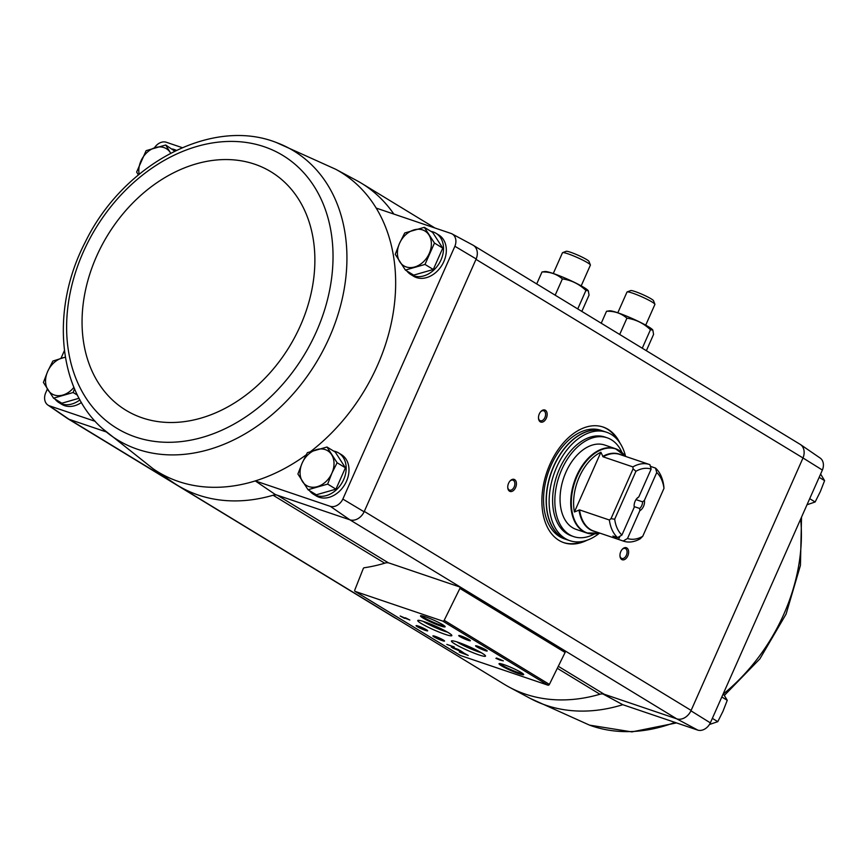 <?xml version="1.0" encoding="UTF-8"?>
<svg xmlns="http://www.w3.org/2000/svg" width="868" height="868" viewBox="0 0 868 868"><rect width="100%" height="100%" fill="white"/><g stroke="black" fill="none" stroke-linecap="round" stroke-linejoin="round"><path stroke-width="1.3" d="M822.387 470.055A11.436 8.734 -58.7 0 0 820.119 458.022L800.48 444.557A12.727 9.722 121.3 0 1 802.998 457.968L822.387 470.055L710.35 722.87L690.95 710.816L802.824 458.369A12.727 9.722 -58.7 0 0 800.144 444.351L473.602 245.514M388.441 562.865L277.402 495.248A10.177 7.769 -58.7 0 0 273.105 495.237A176.833 135.061 -58.7 0 0 275.362 494.554L349.88 519.813L676.704 718.823L697.872 730.151A11.436 8.734 -58.7 0 0 710.35 722.87M697.872 730.151L622.79 704.697A175.542 134.084 121.3 0 1 530.24 698.425L509.266 687.163A176.833 135.061 -58.7 0 0 599.929 694.248A10.177 7.769 -58.7 0 1 604.226 694.259L676.704 718.823A12.727 9.722 -58.7 0 0 691.123 710.415L364.3 511.404L476.174 258.946A12.727 9.722 121.3 0 0 472.973 245.134L452 233.872A11.436 8.734 -58.7 0 0 451.273 233.535L376.18 208.081A175.542 134.084 -58.7 0 0 335.71 169.271L356.683 180.533A176.833 135.061 -58.7 0 1 361.533 183.3L434.911 227.98M602.186 693.575L622.79 704.697M394.397 617.549A12.727 9.722 -58.7 0 0 395.027 617.94A12.727 9.722 -58.7 0 0 395.851 618.32L395.992 618.363A12.727 9.722 -58.7 0 1 394.68 617.734L68.149 418.897M81.44 402.502A24.174 18.467 121.3 0 1 61.747 404.336L58.948 402.622A24.174 18.467 121.3 0 1 54.977 399.03M47.382 389.038L45.613 393.02A11.436 8.734 -58.7 0 0 47.881 405.041A11.436 8.734 -58.7 0 0 49.226 405.757L95.241 421.349M154.439 147.842A11.436 8.734 -58.7 0 1 166.027 142.168L182.237 147.658M64.416 350.585L60.988 358.332M349.88 519.813L330.372 506.369L255.279 480.915L275.362 494.554M49.226 405.757L69.028 419.298L106.08 431.863M405.389 270.067L413.689 275.123L433.295 269.481L442.767 248.118L432.622 232.396L424.322 227.34L434.467 243.062L424.994 264.425L405.389 270.067L395.255 254.346L399.519 243.376L404.716 232.982L424.322 227.34M174.707 151.13L165.723 145.01L170.323 152.584A20.355 15.548 121.3 0 1 170.681 153.169M308.042 489.736L316.343 494.793L335.949 489.161L345.421 467.798L335.276 452.076L326.976 447.02L337.12 462.742L331.912 473.136L327.648 484.105L308.042 489.736L297.908 474.015L302.173 463.056L307.37 452.662L326.976 447.02M77.48 395.157L73.151 392.52L53.545 398.162L61.845 403.219L79.075 398.26M677.029 718.943A12.727 9.722 -58.7 0 0 690.95 710.816M799.851 444.177A12.727 9.722 121.3 0 1 800.48 444.557M476 259.358L802.998 457.968M459.508 586.887L389.265 563.082A10.177 7.769 -58.7 0 0 385.88 562.855A177.593 135.647 -58.7 0 1 364.017 567.78A1.269 0.977 -58.7 0 0 363.247 568.627L354.784 590.034A1.269 0.977 -58.7 0 0 355.229 591.444L442.767 621.108A1.269 0.977 -58.7 0 0 444.188 620.327L459.899 588.417A1.269 0.977 -58.7 0 0 459.508 586.887M459.78 587.061L564.71 650.946A1.269 0.977 -58.7 0 1 565.101 652.476L549.39 684.396A1.269 0.977 -58.7 0 1 547.968 685.178L460.431 655.503A1.269 0.977 -58.7 0 1 460.149 655.329M587.05 540.232A61.064 38.854 -71.3 0 1 563.961 542.717A61.064 38.854 -71.3 0 1 546.764 472.409A61.064 38.854 -71.3 0 1 603.162 427.056A61.064 38.854 -71.3 0 1 619.991 443.071M546.33 418.17A6.358 4.047 -71.3 0 1 541.708 422.195A6.358 4.047 -71.3 0 1 538.507 418.376A6.358 4.047 -71.3 0 1 540.818 411.551A6.358 4.047 -71.3 0 1 546.113 410.889A6.358 4.047 -71.3 0 1 546.33 418.17M627.803 555.867A6.358 4.047 -71.3 0 1 623.181 559.903A6.358 4.047 -71.3 0 1 619.98 556.073A6.358 4.047 -71.3 0 1 622.291 549.26A6.358 4.047 -71.3 0 1 627.586 548.598A6.358 4.047 -71.3 0 1 627.803 555.867M515.592 487.545A6.358 4.047 -71.3 0 1 510.97 491.57A6.358 4.047 -71.3 0 1 507.769 487.74A6.358 4.047 -71.3 0 1 510.08 480.926A6.358 4.047 -71.3 0 1 515.375 480.264A6.358 4.047 -71.3 0 1 515.592 487.545M333.572 451.034A24.174 18.467 121.3 0 1 335.753 451.599A24.174 18.467 121.3 0 1 338.596 452.922L341.395 454.626A24.174 18.467 121.3 0 1 344.596 484.876A24.174 18.467 121.3 0 1 316.256 495.921L313.446 494.207A24.174 18.467 121.3 0 1 309.475 490.615M430.919 231.365A24.174 18.467 121.3 0 1 433.099 231.919A24.174 18.467 121.3 0 1 435.942 233.242L438.741 234.946A24.174 18.467 121.3 0 1 441.942 265.196A24.174 18.467 121.3 0 1 413.602 276.241L410.803 274.527A24.174 18.467 121.3 0 1 406.821 270.935M102.337 428.477A169.238 129.267 -58.7 0 0 137.578 449.288A169.238 129.267 -58.7 0 0 306.491 377.254A169.238 129.267 -58.7 0 0 328.147 185.687A169.238 129.267 -58.7 0 0 276.436 142.558C211.217 116.713 122.735 164.573 85.205 242.237C50.93 308.053 57.169 388.549 102.337 428.477L153.267 468.883A175.542 134.084 -58.7 0 0 255.279 480.915A175.542 134.084 -58.7 0 0 306.165 454.875M310.733 451.447A175.542 134.084 -58.7 0 0 376.18 208.081M330.372 506.369A11.436 8.734 -58.7 0 0 342.849 499.078L454.886 246.262A11.436 8.734 -58.7 0 0 452 233.872M47.881 405.041L67.52 418.506A12.727 9.722 -58.7 0 0 69.028 419.298M350.205 519.921A12.727 9.722 -58.7 0 0 364.126 511.805L364.3 511.404M454.886 246.262L476.174 258.946M364.126 511.805L342.849 499.078M463.382 652.769L464.901 653.691L459.291 651.998L468.243 655.448L463.382 652.769M460.094 650.479L452.651 647.962L463.078 652.432L460.094 650.479M454.268 646.942L446.836 644.414L453.563 646.888L451.327 647.148L458.76 649.665L452.033 647.192L454.268 646.942M496.507 657.998L497.798 658.779L495.91 658.356L499.881 660.049L503.342 660.874L496.507 657.998M405.378 617.766L408.546 619.448L406.821 618.873L400.17 616.009L404.586 618.407L402.036 616.855L409.859 620.034L405.378 617.766M518.793 673.687A13.487 1.465 -156.1 0 0 523.675 674.447A13.487 1.465 -156.1 0 0 511.957 667.828A13.487 1.465 -156.1 0 0 499.165 663.586A13.487 1.465 -156.1 0 0 505.002 667.763A13.487 1.465 -156.1 0 0 518.793 673.687M440.239 625.861A13.487 1.465 -156.1 0 0 445.132 626.62A13.487 1.465 -156.1 0 0 433.403 619.991A13.487 1.465 -156.1 0 0 420.622 615.759A13.487 1.465 -156.1 0 0 426.448 619.926A13.487 1.465 -156.1 0 0 440.239 625.861M468.058 640.291A6.358 0.694 -156.1 0 0 470.358 640.638A6.358 0.694 -156.1 0 0 464.825 637.513A6.358 0.694 -156.1 0 0 458.792 635.517A6.358 0.694 -156.1 0 0 461.548 637.492A6.358 0.694 -156.1 0 0 468.058 640.291M484.886 650.533A6.358 0.694 -156.1 0 0 487.187 650.891A6.358 0.694 -156.1 0 0 481.664 647.767A6.358 0.694 -156.1 0 0 475.631 645.77A6.358 0.694 -156.1 0 0 478.376 647.734A6.358 0.694 -156.1 0 0 484.886 650.533M445.078 634.324A18.651 2.029 -156.1 0 0 451.837 635.376A18.651 2.029 -156.1 0 0 435.627 626.219A18.651 2.029 -156.1 0 0 417.942 620.36A18.651 2.029 -156.1 0 0 426.014 626.132A18.651 2.029 -156.1 0 0 445.078 634.324M478.745 654.83A18.651 2.029 -156.1 0 0 485.505 655.872A18.651 2.029 -156.1 0 0 469.284 646.714A18.651 2.029 -156.1 0 0 451.61 640.855A18.651 2.029 -156.1 0 0 459.671 646.627A18.651 2.029 -156.1 0 0 478.745 654.83M425.396 630.374A6.358 0.694 -156.1 0 0 427.696 630.732A6.358 0.694 -156.1 0 0 422.173 627.607A6.358 0.694 -156.1 0 0 416.141 625.6A6.358 0.694 -156.1 0 0 418.886 627.575A6.358 0.694 -156.1 0 0 425.396 630.374M442.224 640.617A6.358 0.694 -156.1 0 0 444.535 640.975A6.358 0.694 -156.1 0 0 439.002 637.85A6.358 0.694 -156.1 0 0 432.969 635.853A6.358 0.694 -156.1 0 0 435.725 637.828A6.358 0.694 -156.1 0 0 442.224 640.617M436.333 636.754A5.262 0.575 -156.1 0 0 441.606 639.087M419.504 626.501A5.262 0.575 -156.1 0 0 424.777 628.844M456.85 641.864A16.21 1.769 -156.1 0 0 478.387 651.792A16.21 1.769 -156.1 0 0 481.23 652.671M423.183 621.369A16.21 1.769 -156.1 0 0 444.72 631.296A16.21 1.769 -156.1 0 0 447.562 632.175M478.995 646.671A5.262 0.575 -156.1 0 0 484.268 649.004M462.167 636.418A5.262 0.575 -156.1 0 0 467.429 638.75M421.544 615.759A12.727 1.389 -156.1 0 0 428.521 620.023A12.727 1.389 -156.1 0 0 440.13 624.906A12.727 1.389 -156.1 0 0 444.503 625.926M500.098 663.586A12.727 1.389 -156.1 0 0 507.075 667.85A12.727 1.389 -156.1 0 0 518.684 672.743A12.727 1.389 -156.1 0 0 523.057 673.763M500.293 659.626L498.341 658.834L500.359 659.496M459.899 650.609L457.371 649.752L461.96 651.933L459.975 650.447M153.267 468.883L172.906 482.348A176.833 135.061 -58.7 0 0 177.593 485.375L504.416 684.385A176.833 135.061 -58.7 0 0 509.266 687.163M177.593 485.375A176.833 135.061 -58.7 0 0 273.105 495.237L384.719 563.213M393.844 214.071A176.833 135.061 -58.7 0 0 361.533 183.3M509.841 481.197A5.262 3.342 -71.3 0 1 512.966 480.156A5.262 3.342 -71.3 0 1 514.181 486.894A5.262 3.342 -71.3 0 1 509.592 490.116A5.262 3.342 -71.3 0 1 507.747 487.382M622.052 549.531A5.262 3.342 -71.3 0 1 625.177 548.478A5.262 3.342 -71.3 0 1 626.392 555.227A5.262 3.342 -71.3 0 1 621.803 558.45A5.262 3.342 -71.3 0 1 619.958 555.715M540.58 411.833A5.262 3.342 -71.3 0 1 543.704 410.781A5.262 3.342 -71.3 0 1 544.92 417.53A5.262 3.342 -71.3 0 1 540.33 420.741A5.262 3.342 -71.3 0 1 538.486 418.007M582.873 541.382A61.064 38.854 -71.3 0 1 563.495 542.554M602.696 426.904A61.064 38.854 -71.3 0 1 617.365 439.609M435.942 233.242A24.174 18.467 121.3 0 1 439.132 263.492A24.174 18.467 121.3 0 1 410.803 274.527M172.32 149.025A24.174 18.467 121.3 0 1 174.501 149.589A24.174 18.467 121.3 0 1 176.323 150.348M338.596 452.922A24.174 18.467 121.3 0 1 341.786 483.161A24.174 18.467 121.3 0 1 313.446 494.207M79.932 399.855A24.174 18.467 121.3 0 1 58.948 402.622M53.545 398.162L43.4 382.441L47.664 371.471L52.861 361.077L65.36 357.106M74.507 388.723L73.151 392.52M73.921 387.323A20.355 15.548 121.3 0 1 62.876 395.059A20.355 15.548 121.3 0 1 48 390.014A20.355 15.548 121.3 0 1 47.664 371.471A20.355 15.548 121.3 0 1 62.203 357.974A20.355 15.548 121.3 0 1 65.404 357.388M335.949 489.161L327.648 484.105M345.421 467.798L337.12 462.742M331.912 473.136A20.355 15.548 121.3 0 1 317.384 486.633A20.355 15.548 121.3 0 1 302.509 481.599A20.355 15.548 121.3 0 1 302.173 463.056A20.355 15.548 121.3 0 1 316.711 449.559A20.355 15.548 121.3 0 1 331.576 454.593A20.355 15.548 121.3 0 1 331.912 473.136M138.348 174.913L136.645 172.016L146.117 150.652L165.723 145.01M139.151 174.24A20.355 15.548 121.3 0 1 140.92 161.047A20.355 15.548 121.3 0 1 155.448 147.549A20.355 15.548 121.3 0 1 170.323 152.584M442.767 248.118L434.467 243.062M433.295 269.481L424.994 264.425M429.269 253.456A20.355 15.548 121.3 0 1 414.73 266.964A20.355 15.548 121.3 0 1 399.855 261.919A20.355 15.548 121.3 0 1 399.519 243.376A20.355 15.548 121.3 0 1 414.058 229.879A20.355 15.548 121.3 0 1 428.922 234.924A20.355 15.548 121.3 0 1 429.269 253.456M712.357 718.357L717.782 721.666L709.905 724.335M721.818 696.993L727.254 700.302L722.99 711.272L717.782 721.666M723.272 693.706L727.254 700.302M819.164 477.324L824.6 480.633L820.336 491.592L815.139 501.986L807.359 504.634M820.618 474.036L824.6 480.633M809.703 498.677L815.139 501.986M650.588 467.125L650.87 466.507L655.514 468.08L656.75 472.517L644.425 500.326L642.602 501.845L636.168 499.675A6.26 3.982 108.7 0 0 636.168 499.371M636.168 499.675L636.504 498.916M650.87 466.507A40.46 25.736 108.7 0 0 650.273 465.986M634.139 506.435L634.237 507.248A7.638 4.861 -71.3 0 1 634.15 506.597A7.638 4.861 -71.3 0 1 636.928 498.416A7.638 4.861 -71.3 0 1 638.815 496.908L651.141 469.111L649.904 464.662A40.46 25.736 -71.3 0 0 649.535 464.532L619.752 454.441A40.46 25.736 -71.3 0 0 603.097 456.807L600.884 452.239A43.172 27.461 108.7 0 0 574.41 511.979L579.574 509.907L609.347 519.997L610.996 518.684L614.685 519.205L635.929 471.291L633.087 468.839L632.88 466.897L603.097 456.807M623.191 541.024L627.521 538.475A36.64 23.306 -71.3 0 0 642.743 536.294L640.215 538.789A40.46 25.736 -71.3 0 1 623.56 541.155A40.46 25.736 -71.3 0 1 623.191 541.024L618.537 539.451A40.46 25.736 108.7 0 1 612.927 536.033L617.571 537.607L621.911 535.057L634.237 507.248M638.815 496.908L636.982 498.438A6.26 3.982 -71.3 0 0 636.635 498.753M627.521 538.475L639.846 510.666L639.662 508.464L634.161 506.597M618.537 539.451L619.98 536.196M655.514 468.08A40.46 25.736 -71.3 0 1 663.738 485.689L663.977 488.369A36.64 23.306 -71.3 0 0 656.75 472.517M632.88 466.897A40.46 25.736 -71.3 0 1 649.535 464.532M617.571 537.607A40.46 25.736 -71.3 0 1 609.347 519.997M635.929 471.291A36.64 23.306 -71.3 0 1 651.141 469.111M621.911 535.057A36.64 23.306 -71.3 0 1 614.685 519.205M644.425 500.326A7.638 4.861 -71.3 0 1 639.846 510.666M642.743 536.294L663.977 488.369M593.354 533.972A44.528 28.329 -71.3 0 1 586.822 533.006L599.56 533.028A44.355 28.221 -71.3 0 1 574.855 481.935A44.355 28.221 -71.3 0 1 625.524 456.394L615.412 448.669L604.736 445.045A44.528 28.329 108.7 0 0 563.614 478.127A44.528 28.329 108.7 0 0 576.146 529.382L586.822 533.006A44.528 28.329 -71.3 0 1 574.29 481.74A44.528 28.329 -71.3 0 1 615.412 448.669A44.528 28.329 -71.3 0 1 621.173 451.87M599.625 533.05A57.245 36.423 -71.3 0 1 569.831 540.677A57.245 36.423 -71.3 0 1 553.708 474.774A57.245 36.423 -71.3 0 1 606.58 432.242A57.245 36.423 -71.3 0 1 625.6 456.416M573.694 536.619L571.47 535.86A52.156 33.19 -71.3 0 1 556.779 475.805A52.156 33.19 -71.3 0 1 604.953 437.06L607.188 437.819A52.156 33.19 108.7 0 0 559.014 476.565A52.156 33.19 108.7 0 0 573.694 536.619A52.156 33.19 108.7 0 0 594.428 533.972M569.831 540.677L567.043 539.733A57.245 36.423 -71.3 0 1 550.92 473.819A57.245 36.423 -71.3 0 1 603.792 431.298L606.58 432.242M564.254 538.789A57.245 36.423 -71.3 0 1 548.131 472.876A57.245 36.423 -71.3 0 1 601.003 430.354L603.607 431.233A57.245 36.423 -71.3 0 1 603.705 431.266L603.607 431.233A57.245 36.423 -71.3 0 0 550.735 473.765A57.245 36.423 -71.3 0 0 566.858 539.668L566.945 539.701A57.245 36.423 -71.3 0 1 566.858 539.668L564.254 538.789M622.03 452.532A52.156 33.19 108.7 0 0 607.188 437.819M574.41 511.979L600.884 452.239M610.996 518.684L633.087 468.839M642.602 501.845A6.26 3.982 -71.3 0 1 641.778 505.545A6.26 3.982 -71.3 0 1 639.662 508.464M588.254 290.704A24.054 2.615 -156.1 0 0 588.211 290.639A24.054 2.615 -156.1 0 0 567.477 279.138A24.054 2.615 -156.1 0 0 545.028 271.51L542.001 271.977C549.954 271.717 556.746 274.017 562.399 278.899C571.361 280.169 579.206 284.02 585.922 290.465L588.298 290.758L589.046 295.12L581.831 311.417M536.706 283.934L542.001 271.977M555.173 295.185L562.399 278.899M577.741 308.921L585.922 290.465M581.202 285.865L590.381 265.141A15.266 1.66 -156.1 0 0 590.37 264.935L588.971 261.387A12.532 1.367 -156.1 0 0 578.077 255.235A12.532 1.367 -156.1 0 0 566.196 251.297L562.627 252.642A15.266 1.66 -156.1 0 0 562.464 252.772L553.285 273.496M590.37 264.935A15.266 1.66 -156.1 0 0 577.101 257.438A15.266 1.66 -156.1 0 0 562.627 252.642M652.779 329.992A24.054 2.615 -156.1 0 0 652.736 329.927A24.054 2.615 -156.1 0 0 632.002 318.426A24.054 2.615 -156.1 0 0 609.553 310.798L606.526 311.276C614.479 311.004 621.271 313.305 626.924 318.187C635.886 319.457 643.73 323.319 650.447 329.753L652.823 330.046L653.571 334.408L646.356 350.705M601.231 323.232L606.526 311.276M619.698 334.473L626.924 318.187M642.266 348.209L650.447 329.753M645.716 325.153L654.906 304.429A15.266 1.66 -156.1 0 0 654.895 304.234L653.495 300.675A12.532 1.367 -156.1 0 0 642.602 294.523A12.532 1.367 -156.1 0 0 630.71 290.585L627.152 291.93A15.266 1.66 -156.1 0 0 626.989 292.06L617.81 312.784M654.895 304.234A15.266 1.66 -156.1 0 0 641.615 296.726A15.266 1.66 -156.1 0 0 627.152 291.93M558.298 666.288L604.226 694.259M69.353 419.418L175.076 483.791M442.767 621.108L547.968 685.178M355.229 591.444L460.431 655.503M459.899 588.417L565.101 652.476M444.188 620.327L549.39 684.396M557.31 668.295L599.929 694.248M276.436 142.558L335.71 169.271M135.495 436.995A159.69 121.965 -58.7 0 0 333.008 253.543A159.69 121.965 -58.7 0 0 130.916 185.047A159.69 121.965 -58.7 0 0 135.495 436.995M142.243 417.866A139.553 106.59 -58.7 0 0 314.856 257.546A139.553 106.59 -58.7 0 0 138.24 197.687A139.553 106.59 -58.7 0 0 142.243 417.866M674.968 722.382A169.238 129.267 121.3 0 1 666.049 725.464A169.238 129.267 121.3 0 1 589.513 725.127L530.24 698.425M800.676 519.053A169.238 129.267 121.3 0 1 723.424 693.955M623.56 541.155L593.777 531.064A40.46 25.736 -71.3 0 1 579.574 509.907M602.728 456.438A40.622 25.845 -71.3 0 1 621.531 455.038M595.556 531.672A40.622 25.845 -71.3 0 1 579.01 509.961M355.077 591.368L460.279 655.427M459.649 586.963L564.851 651.022M397.24 619.123L395.027 617.94M801.533 517.111L800.437 565.361L786.093 614.077L759.923 658.812L724.357 695.431M676.53 722.914L631.893 731.898L589.513 725.127"/></g></svg>
